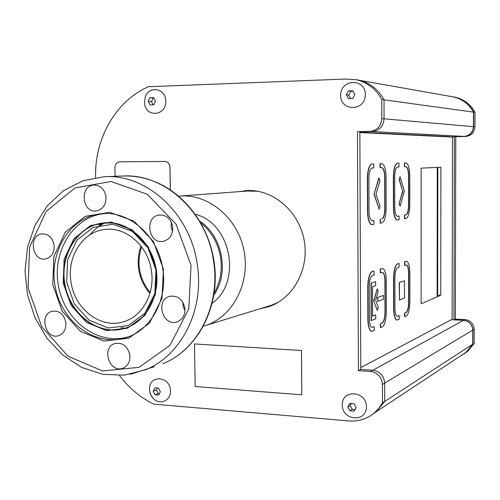 <?xml version="1.0" encoding="UTF-8"?>
<svg xmlns="http://www.w3.org/2000/svg" width="500" height="500" viewBox="0 0 500 500"><rect width="100%" height="100%" fill="white"/><g stroke="black" fill="none" stroke-linecap="round" stroke-linejoin="round"><path stroke-width="0.75" d="M460.994 355.625L466 352.312L472.7 344.244L472.75 330.1L384.669 383.1C383.931 375.712 380.025 371.425 372.95 370.219L360.775 369.406L358.425 370.656L370.662 371.481C377.775 372.694 381.7 377.013 382.444 384.438L382.488 402.887L378.762 408.45L374.113 413.15C366.2 419.494 357.125 422.038 346.887 420.769L153.85 404.156C140.387 397.587 128.944 388.044 119.519 375.519M95.631 177.556C94.275 139.05 115.638 101.081 148.35 86.731L345.256 79.05L356.538 79.769C367.6 82.469 376 89.038 381.744 99.469L381.794 118.612C381.075 126.25 377.106 130.519 369.888 131.412L357.469 131.656L372.212 131.537L359.856 131.781L360.775 369.406L372.95 370.219C380.025 371.425 383.931 375.712 384.669 383.1L384.712 401.4L472.7 344.244M372.375 414.506L376.238 411.744M370.662 371.481L463.481 320.319L451.319 319.744M449.525 136.95L463.994 136.425L372.212 131.537C379.394 130.65 383.344 126.406 384.062 118.812L384.019 99.825L473.488 112.131C469.019 104.15 462.413 99.1 453.675 96.981L451.131 96.531M359.862 132.188L449.525 136.675M356.144 79.681L358.944 80.194C369.944 82.881 378.3 89.412 384.019 99.781L384.062 118.812L473.438 126.681L473.488 112.131M358.744 80.162L356.244 79.706M463.481 320.319C469.106 321.144 472.2 324.406 472.75 330.1M473.438 126.681C472.844 132.5 469.694 135.75 463.994 136.425M464.469 353.65L467.544 351.438L474.188 343.444L474.237 329.325C473.694 323.656 470.613 320.406 465.006 319.581L455.344 319.131L455.763 136.662L465.538 136.494C471.219 135.825 474.35 132.587 474.95 126.794L475 112.275C470.544 104.344 463.975 99.325 455.288 97.219L453.325 96.85M460.3 356.081L466.213 352.319L472.887 344.294L474.188 343.444M472.887 344.294L472.931 330.106C472.381 324.419 469.294 321.156 463.663 320.325L453.963 319.869L455.344 319.131M453.963 319.869L454.363 136.588L455.763 136.662M454.363 136.588L464.181 136.419C469.881 135.744 473.031 132.5 473.631 126.675L473.681 112.094L475 112.275M473.681 112.094C469.206 104.125 462.606 99.087 453.888 96.969L450.569 96.431M377.594 297.488L377.825 301.419L383.444 299.269L383.438 295.406L377.594 297.488L383.438 295.406M378.844 178.038L374.05 194.156L379.144 209.231L379.994 206.319L376.019 193.975L379.925 180.775L378.844 178.038M399.1 179.369L402.606 191.144L399.131 203.637L400.119 206.175L404.319 190.987L400.075 176.656L399.1 179.369L400.075 176.656M374.062 270.988L372.381 271.494C369.7 273.15 368.231 278.337 367.975 287.056L368.081 319.2C368.269 326.319 369.45 330.4 371.619 331.431L374.237 330.575L374.225 326.631L371.887 327.438C370.331 326.7 369.487 323.781 369.35 318.669L369.244 286.631C369.425 280.4 370.475 276.688 372.394 275.481L374.075 274.956L374.062 270.988L372.156 271.488C369.469 273.144 368 278.331 367.75 287.05L367.856 319.188C368.044 326.312 369.225 330.387 371.394 331.419L371.763 331.456M374.225 326.631L371.956 327.456M373.744 163.944L372.05 163.994C369.344 164.931 367.863 169.781 367.612 178.544L367.719 211.137C367.981 219.244 369.363 223.756 371.863 224.675L373.925 224.35L373.913 220.356L371.969 220.656C370.175 220 369.181 216.762 369 210.95L368.894 178.463C369.069 172.2 370.131 168.725 372.062 168.038L373.756 167.969L373.744 163.944L371.825 163.994C369.119 164.931 367.638 169.781 367.381 178.544L367.494 211.137C367.75 219.244 369.131 223.756 371.637 224.675L371.856 224.675M373.913 220.356L371.931 220.65M406.419 261.288L404.556 261.75L404.556 265.413L406.525 264.95C407.931 265.562 408.694 268.356 408.812 273.319L408.831 302.213C408.681 307.8 407.812 311.219 406.225 312.481L404.606 313.094L404.606 316.731L406.231 316.106C408.444 314.325 409.65 309.556 409.856 301.788L409.837 272.975C409.675 266.038 408.612 262.144 406.637 261.294L404.762 261.756L404.769 265.419M406.525 264.95L406.35 264.944C407.731 265.587 408.488 268.375 408.6 273.312L408.625 302.206C408.475 307.787 407.606 311.212 406.019 312.469L404.606 313.094M405.925 163.012L404.456 163.056L404.456 166.762L406.125 166.706C407.713 167.262 408.587 170.319 408.738 175.875L408.762 205.131C408.612 210.744 407.738 213.975 406.138 214.812L404.506 215.05L404.513 218.738L406.144 218.481C408.369 217.288 409.581 212.787 409.787 204.981L409.769 175.806C409.556 168.056 408.344 163.787 406.119 163.012L404.456 163.056M405.988 166.713C407.537 167.375 408.387 170.431 408.531 175.875L408.55 205.131C408.4 210.744 407.525 213.969 405.931 214.806L404.506 215.05M421.119 303.8L440.744 295.244L440.913 167.256L421.131 168.144L421.119 303.8M360.769 367.575L452.125 319.312L452.5 137.094L359.862 132.544M398.969 163.219L397.488 163.256C395.119 164.131 393.819 168.663 393.581 176.856L393.638 207.344C393.856 214.981 395.069 219.219 397.275 220.056L399.05 219.775L399.044 216.031L397.362 216.294C395.781 215.694 394.906 212.656 394.75 207.181L394.706 176.788C394.869 170.931 395.8 167.688 397.494 167.044L398.975 166.981L398.969 163.219L397.275 163.263C394.906 164.131 393.6 168.669 393.369 176.863L393.419 207.344C393.638 214.981 394.85 219.219 397.062 220.056L397.244 220.056M399.044 216.031L397.562 216.287M399.106 263.456L397.631 263.9C395.281 265.4 393.988 270.231 393.756 278.387L393.806 308.475C393.969 315.269 395.019 319.125 396.962 320.044L399.181 319.294L399.175 315.594L397.181 316.306C395.788 315.65 395.031 312.881 394.919 308.012L394.869 278.012C395.031 272.188 395.956 268.725 397.638 267.638L399.113 267.175L399.106 263.456L397.419 263.894C395.069 265.394 393.775 270.225 393.544 278.375L393.594 308.463C393.756 315.256 394.806 319.113 396.75 320.031L397.05 320.056M399.175 315.594L397.212 316.312M380.156 219.237L380.169 223.169L382.006 222.881C384.538 221.581 385.913 216.769 386.138 208.444L386.069 177.344C385.812 169.088 384.425 164.537 381.9 163.706L380.012 163.756L380.025 167.719L381.912 167.65C383.719 168.25 384.712 171.506 384.894 177.425L384.963 208.612C384.806 214.6 383.812 218.05 381.994 218.962L381.775 218.962C383.594 218.05 384.581 214.6 384.744 208.612L384.675 177.425C384.5 171.619 383.531 168.363 381.763 167.656M381.9 163.706L380.012 163.756M382.431 268.512L380.281 269.044L380.294 272.95L382.556 272.425C384.137 273.1 384.994 276.056 385.131 281.288L385.2 312.062C385.037 318.019 384.056 321.694 382.25 323.081L380.425 323.781L380.438 327.663L382.262 326.944C384.775 324.981 386.138 319.856 386.362 311.581L386.294 280.894C386.106 273.587 384.906 269.462 382.694 268.525L380.281 269.044M382.556 272.425L382.331 272.419C383.919 273.094 384.775 276.044 384.913 281.281L384.981 312.056C384.819 318.006 383.837 321.681 382.031 323.069L380.425 323.781M399.237 282.575L399.475 300.019L404.487 298.006L404.475 280.812L399.237 282.575L404.475 280.812M375.712 314.856L372.594 316.15L372.5 286.706L375.631 285.644L375.619 281.694L371.012 283.125L371.131 320.631L375.725 318.794L375.712 314.856L372.594 316.05M373.706 300.912L377.35 310.487L378.2 307.375L375.675 300.262L378.156 291.256L377.294 288.781L373.706 300.912L377.35 310.487M437.85 167.394L437.7 295.125L437.125 295.369M440.744 295.244L437.7 295.125M404.663 163.05L404.669 166.762M404.719 215.056L404.719 218.738M404.812 313.106L404.819 316.744M380.238 163.756L380.244 167.712M380.381 219.244L380.387 223.175M380.506 269.05L380.513 272.956M380.644 323.794L380.656 327.669M399.312 179.369L402.606 191.144M402.812 191.144L399.131 203.637M399.344 203.637L400.119 206.175M399.45 282.581L399.475 300.019M379.062 178.031L374.05 194.156M374.275 194.156L379.144 209.231M375.619 281.694L371.012 283.125M371.238 283.137L371.356 320.644M377.812 297.494L377.825 301.419M377.294 288.781L373.931 300.919M437.125 296.819L437.269 167.419M203.194 326.312L206.875 325.112C233.912 315.438 250.825 281.5 243.713 249.244C236.869 216.925 207.581 193.394 179.106 196.1L178.694 196.137M212.062 303.344C242.312 282.162 231.163 222.987 195.3 214.288M141.581 246.831C136.337 263.6 139.206 278.844 150.181 292.569M199.769 221.144C222.575 235.925 229.606 273.231 213.738 295.319M384.019 99.781L381.744 99.469M381.794 118.612L384.062 118.812C383.344 126.406 379.4 130.65 372.219 131.537L369.888 131.412M357.469 131.656L358.425 370.656M382.444 384.438L384.669 383.1L384.712 401.444L382.488 402.887M384.712 401.444L376.375 411.65L372.219 414.619M268.631 306.781L262.106 308.125L268.631 306.781M240.575 191.556L246.737 190.525L240.575 191.556M259.281 308.994L269.725 306.394C293.85 297.712 309.369 268.712 304.206 240.494C299.256 212.237 274.631 190.344 248.981 190.481L237.638 191.769M126.981 328.306L120.825 327.713M89.812 234.913C94.169 229.644 99.312 225.594 105.244 222.769M129.606 336.356C99.844 346.594 65.806 322.431 58.825 287.731C51.231 253.162 72.513 216.938 103.7 213.756M156.569 270.062L148.169 246.788L131.969 229.662L111.4 222.106L90.681 225.438L73.888 238.738L64.138 259.25L63.181 282.981L71.137 305.469L86.544 322.469L106.569 330.656L127.4 328.237L144.881 315.438L155.369 294.65L156.569 270.062M151.4 270.7C148.069 245.5 125.35 226.075 104.194 229.569C82.331 232.094 66.762 257.15 70.963 281.831C74.45 309.062 100.962 329.481 123.9 321.625C142.537 316.2 155.125 293.337 151.4 270.7M149.931 293.431C143.925 286.6 140.188 278.544 138.713 269.262C137.55 261.212 138.325 253.5 141.044 246.112M200.831 222.969C211.606 231.681 218.206 243.294 220.637 257.812C222.4 270.763 220.206 282.569 214.062 293.231M163.412 269.225L161.969 298.481L149.462 323.162L128.669 338.275L103.981 341.037L80.312 331.262L62.131 311.112L52.75 284.531L53.856 256.475L65.319 232.188L85.15 216.363L109.688 212.312L134.119 221.206L153.412 241.531L163.412 269.225M184.838 307.738C182.531 299.006 177.456 295.219 169.625 296.363C154.75 300.087 163.031 327.388 177.356 321.763C182.931 319.294 185.425 314.619 184.838 307.738M172.644 226.438C170.806 218.725 166.406 214.925 159.431 215.037C144.094 216.337 148.231 244.594 163.281 241.331C170.025 239.369 173.144 234.4 172.644 226.438M105.925 196.144C104.306 189.025 100.363 185.331 94.094 185.075C79.481 185.312 81.788 213.012 96.231 210.95C103.15 209.356 106.381 204.419 105.925 196.144M54.075 244.819C52.331 237.431 48.275 233.794 41.906 233.894C28.081 235.125 32.062 261.844 45.631 258.931C51.775 257.137 54.594 252.431 54.075 244.819M65.794 322.219C63.719 314.081 59.188 310.419 52.213 311.225C38.688 314.15 45.562 340.238 58.669 335.675C63.994 333.506 66.369 329.025 65.794 322.219M129.831 354.75C127.431 345.906 122.381 342.188 114.694 343.606C100.806 347.837 109.925 374.019 123.238 368.069C128.225 365.613 130.425 361.175 129.831 354.75M162.806 269.269C158.375 235.888 128.706 210.006 100.738 213.8C69.256 217 47.831 253.65 55.594 288.55C62.731 323.587 97.2 347.844 127.169 337.275C151.469 329.438 167.712 299.206 162.806 269.269M182.738 302.019L183.175 306.525L184.988 310.663M171.356 222.219L171.156 226.975L172.531 231.531M102.919 222.975L99.044 225.331M301.462 350.513L301.8 394.819L195.15 386.512L194.525 343.95L301.506 350.494L301.8 394.819M301.506 350.494L194.525 343.95M170.344 189.85L169.981 167.162C169.613 163.669 167.887 161.756 164.8 161.438L119.7 161.869C116.75 162.25 115.162 164.15 114.938 167.562L115.113 176.3M170.287 189.812L169.925 167.169C169.556 163.669 167.831 161.762 164.744 161.438L119.7 161.869M165.75 101.194C166.494 116.019 145.681 117.881 144.575 103.25L145.019 97.831C148.056 85.15 166.062 87.938 165.75 101.194M153.588 97.606L155.475 101.156L153.713 104.825L150.075 104.944L148.194 101.394L149.95 97.731L153.588 97.606M148.194 101.394L151.456 101.669L153.138 104.838M149.95 97.731L153.2 98.019L151.456 101.669M153.756 98L153.2 98.019M366.463 406.812C366.581 422.875 342.137 420.737 342.231 404.862C341.969 388.944 366.475 390.737 366.463 406.812M354.044 403.675L356.138 407.587L354.075 411.163L349.925 410.819L347.837 406.912L349.894 403.344L354.044 403.675M347.837 406.912L350.169 405.5L352.25 409.381L354.919 409.6M351.319 403.512L350.169 405.5M349.925 410.819L352.25 409.381M170.456 391.056C170.956 400.45 160.225 405.475 153.781 398.981C150.981 396.25 149.569 392.9 149.544 388.925C149.225 374.212 170.694 376.25 170.456 391.056M158.531 388.113L160.381 391.737L158.65 395.069L155.069 394.775L153.225 391.163L154.95 387.831L158.531 388.113M153.225 391.163L156.394 389.931L158.231 393.525L159.312 393.612M157.363 388.069L156.394 389.931M155.069 394.775L158.231 393.525M365.369 94.588C365.494 111.306 340.562 111.944 340.662 95.406C340.387 78.856 365.381 77.844 365.369 94.588M352.694 90.7L354.831 94.525L352.731 98.494L348.5 98.625L346.369 94.812L348.462 90.85L352.694 90.7M346.369 94.812L348.756 95.138L350.656 98.544M348.462 90.85L350.844 91.2L348.756 95.138M352.9 91.125L350.844 91.2M472.931 330.106L474.237 329.325M463.663 320.325L465.006 319.581M464.181 136.419L465.538 136.494M473.631 126.675L474.95 126.794M257.744 191.269L247.35 191.056L180.369 196.006M206.875 325.112L272 305.081L267.062 306.6L272 305.081L278.612 302.087M156.494 270.069L155.294 294.625L144.825 315.381L127.369 328.156L106.575 330.575L86.575 322.4L71.194 305.425L63.25 282.975L64.206 259.275L73.938 238.794L90.712 225.512L111.4 222.188L131.938 229.731L148.112 246.831L156.494 270.069M123.513 328.681C98.231 335.625 70.487 314.462 65.094 285.231C59.231 256.087 77.088 226.044 103.094 222.963L102.713 223C76.294 226.119 58.4 257.044 64.95 286.512C70.994 316.1 99.906 336.631 125.231 328.162C146.269 321.763 160.419 295.8 156.2 270.094C152.406 241.456 126.744 219.331 102.713 223L113.175 223.069L123.556 225.863L133.312 231.3L139.562 236.619L145.525 243.663L150.375 251.775L153.944 260.694L156.113 270.119C160.356 295.963 146.056 321.869 125.231 328.162M155.963 270.069L147.95 247.856L132.487 231.5L112.837 224.269L93.038 227.438L76.963 240.131L67.631 259.731L66.706 282.419L74.319 303.913L89.056 320.15L108.206 327.956L128.112 325.625L144.806 313.387L154.819 293.538L155.963 270.069M191.038 265.406L176.088 224.244L147.287 194.281L111.05 181.519L75 187.919L46.137 211.444L29.606 247.056L28.081 287.944L41.688 326.7L68.075 356.281L102.656 370.956L139.044 367.331L169.988 345.356L188.781 308.9L191.038 265.406M213.569 261.225C206.988 211.95 164.288 173.2 122.731 176.019C134.106 175.613 145.262 177.681 156.206 182.225C185.65 194.681 208.675 225.881 213.981 261.106C221.069 304.781 198.531 349.462 162.987 363.669C197.906 349.762 220.694 305.231 213.569 261.225M154.262 366.712L130.3 374.312M197.269 264.419C204.606 309.725 181.344 355.5 145.688 369.706L124.444 375.163L102.644 374.312L81.681 367.413L62.763 355.081L46.913 338.162L34.962 317.681L27.525 294.825L25 270.894L27.544 247.213L35.062 225.131L47.219 205.925L63.431 190.781L82.856 180.763L104.331 176.688C146.75 173.794 190.481 213.688 197.269 264.419M376.481 411.556L466 352.312M359.094 80.231L453.675 96.981M466.213 352.319L467.544 351.438M453.888 96.969L455.288 97.219M358.944 80.194L356.538 79.769M376.375 411.65L374.113 413.15M244.713 190.656L245.85 190.569M105.181 213.619L106.137 213.531M104.194 229.569L105.619 229.406M105.094 176.663L122.731 176.019M100.738 213.8L102.225 213.663M115.638 343.331L114.694 343.606M52.844 311.087L52.213 311.225M42.225 233.863L41.906 233.894M159.844 214.994L159.431 215.037M170.594 296.131L169.625 296.363M144.575 103.25L145.019 97.831M153.781 398.981C151.106 396.213 149.694 392.863 149.544 388.925"/></g></svg>
